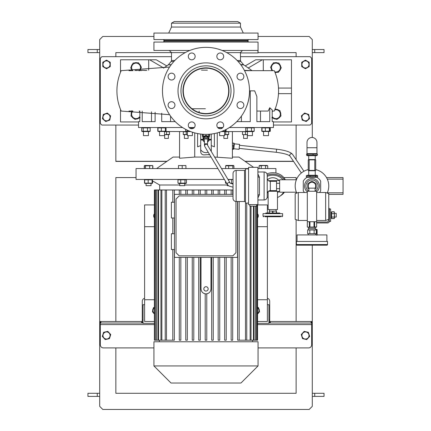 <?xml version="1.0" encoding="UTF-8"?>
<svg xmlns="http://www.w3.org/2000/svg" width="431" height="431" viewBox="0 0 431 431"><rect width="100%" height="100%" fill="white"/><g stroke="black" fill="none" stroke-linecap="round" stroke-linejoin="round"><path stroke-width="0.65" d="M306.322 175.724L317.631 175.724L316.704 175.25L307.255 175.25L306.322 175.724L306.322 176.796L317.631 176.796L316.704 177.27M315.67 176.796L315.67 175.724M310.013 176.796L310.013 175.724M306.322 176.796L307.255 177.27M317.631 176.796L317.631 175.724M317.405 155.192L306.554 155.192L307.255 155.666L316.704 155.666L317.405 155.192L317.405 154.12L306.554 154.12L307.255 153.646M307.637 154.12L307.637 155.192M313.062 154.12L313.062 155.192M317.405 154.12L316.704 153.646M306.554 154.12L306.554 155.192M316.952 147.741L316.952 142.456A4.973 4.973 0 0 0 311.979 137.484A4.973 4.973 0 0 0 307.007 142.456L307.007 153.646L316.952 153.646L316.952 147.741L307.007 147.741M308.871 191.175A6.061 6.061 0 0 1 311.979 179.91A6.061 6.061 0 0 1 315.088 191.175A6.061 6.061 0 0 0 309.873 180.287A6.061 6.061 0 0 0 308.871 191.175M308.946 188.148A3.728 3.728 0 0 1 311.979 182.243A3.728 3.728 0 0 1 315.007 188.148M307.944 188.487L308.871 189.02L307.944 188.487A4.757 4.757 0 0 1 307.782 188.212L307.782 183.735A4.757 4.757 0 0 1 307.944 183.455L311.818 181.219A4.757 4.757 0 0 1 312.136 181.219L316.015 183.455A4.757 4.757 0 0 1 316.176 183.735L316.176 188.212A4.757 4.757 0 0 1 316.015 188.487L315.088 189.02L316.015 188.487M307.782 183.735L307.782 188.212M245.465 169.502A0.932 0.932 0 0 1 244.528 170.434L236.14 170.434L236.14 201.514A3.109 3.109 0 0 1 233.031 198.405L233.031 173.542A3.109 3.109 0 0 1 236.14 170.434M244.528 170.434L244.528 201.514A0.932 0.932 0 0 1 245.465 202.446A0.932 0.932 0 0 0 244.528 201.514L236.14 201.514A3.109 3.109 0 0 1 233.031 198.405L233.031 173.542M256.65 204.623L256.65 206.174L249.813 206.174L249.813 204.623M276.546 181.311L270.329 181.311A3.109 3.109 0 0 1 267.22 178.202L267.22 175.094A3.109 3.109 0 0 0 264.111 171.985A3.109 3.109 0 0 1 267.22 175.094L267.22 196.848A3.109 3.109 0 0 1 264.111 199.957L257.894 199.957M270.329 181.311L270.329 190.637A3.109 3.109 0 0 0 267.22 193.745L267.22 193.745A3.109 3.109 0 0 1 270.329 190.637L276.546 190.637M248.568 168.877L245.465 168.877L245.465 203.066L248.568 203.066M267.22 196.848A3.109 3.109 0 0 1 264.111 199.957L264.111 171.985L257.894 171.985M257.894 173.984L259.451 177.222A1.552 0.975 0 0 1 257.894 176.247M259.451 177.222L259.451 194.726L257.894 197.958M257.894 204.623L248.568 204.623L248.568 167.325L257.894 167.325L257.894 204.623M279.654 180.589L276.546 180.589L276.546 191.353L279.654 191.353M279.654 183.283L276.546 183.283M276.546 188.665L279.654 188.665M259.451 194.726A1.552 0.975 0 0 0 257.894 195.696M280.586 216.745L265.043 216.745M279.811 213.636L279.811 213.011L265.819 213.011L265.819 213.636M282.607 216.12L282.607 213.636L263.023 213.636L263.023 216.12L282.607 216.12L281.982 216.745M272.99 213.011L272.99 211.147L272.591 211.147L272.591 213.011M276.535 213.011L276.535 211.147L276.557 213.011M276.535 211.147L276.33 213.011M269.273 213.011L269.273 211.147L269.073 213.011M269.273 211.147L272.591 211.147M272.99 211.147L276.33 211.147M308.871 191.256L308.871 188.148L315.088 188.148L315.088 191.256M298.3 220.473L295.192 219.341L295.192 193.632L298.3 192.501L298.3 220.473L307.314 220.473M325.653 192.501L328.761 193.632L328.761 219.341L325.653 220.473L325.653 192.501L316.64 192.501M316.64 191.256L307.314 191.256L307.314 221.717L316.64 221.717L316.64 191.256M298.3 245.185L325.653 245.185L298.3 245.185M326.897 245.185L297.056 245.185A0.62 0.62 0 0 1 296.436 244.56L327.517 244.56A0.62 0.62 0 0 1 326.897 245.185M308.871 227.309L308.871 228.71M315.088 227.309L315.088 228.71M315.707 229.955L315.707 228.71L308.246 228.71L308.246 229.955M308.246 233.683L308.246 234.927M315.707 233.683L315.707 234.927M326.897 241.452L326.897 234.927L297.056 234.927L297.056 241.452M327.517 244.56L327.517 241.452L296.436 241.452L296.436 244.56M315.206 233.683L307.669 233.683L307.669 229.955L316.284 229.955L316.284 233.683L315.206 233.683M309.824 229.955L309.824 233.683M314.129 233.683L314.129 229.955M285.306 179.754A13.673 11.842 180 0 0 272.812 172.729A13.673 11.842 180 0 0 266.967 173.865M284.455 179.754A13.673 11.842 180 0 0 272.812 174.129A13.673 11.842 180 0 0 267.22 175.164M267.22 176.354A12.434 10.77 0 0 1 272.812 175.207A12.434 10.77 0 0 1 282.968 179.754M279.029 180.589A8.221 8.221 0 0 0 267.57 179.635M267.57 192.307A8.221 8.221 0 0 0 268.152 192.749M277.478 192.749A8.221 8.221 0 0 0 279.029 191.353M280.376 195.841A13.673 11.842 180 0 0 284.455 192.188M209.444 134.24A3.572 3.496 0 0 1 208.943 137.096M209.471 134.235A3.572 3.496 0 0 1 209.563 135.075M202.414 135.075A3.572 3.496 0 0 1 202.505 134.235M203.039 137.096A3.572 3.496 0 0 1 202.532 134.24M163.872 41.134L248.105 41.134L248.105 40.509L163.872 40.509L163.872 41.134M194.02 39.577L195.922 39.577M175.191 39.577L176.581 39.577M164.615 39.577L165.121 39.577L164.615 39.577M246.855 39.577L247.362 39.577L246.855 39.577M235.396 39.577L236.786 39.577M216.06 39.577L217.957 39.577M171.49 23.166L240.487 23.166L237.691 21.55L174.286 21.55L171.49 23.166L171.49 27.051L168.693 33.052M240.487 23.166L240.487 27.051L171.49 27.051M258.05 33.052L153.926 33.052L153.926 39.577L258.05 39.577L258.05 33.052M189.301 122.905A3.421 3.421 0 0 1 194.133 122.905A3.421 3.421 0 0 1 194.133 127.738A3.421 3.421 0 0 1 189.301 127.738A3.421 3.421 0 0 1 189.301 122.905M171.533 101.716A3.421 3.421 0 0 1 174.948 105.137A3.421 3.421 0 0 1 171.533 108.553A3.421 3.421 0 0 1 168.112 105.137A3.421 3.421 0 0 1 171.533 101.716M173.946 74.17A3.421 3.421 0 0 1 173.946 79.008A3.421 3.421 0 0 1 169.114 79.008A3.421 3.421 0 0 1 169.114 74.17A3.421 3.421 0 0 1 173.946 74.17M195.135 56.402A3.421 3.421 0 0 1 191.714 59.823A3.421 3.421 0 0 1 188.299 56.402A3.421 3.421 0 0 1 191.714 52.986A3.421 3.421 0 0 1 195.135 56.402M222.682 58.821A3.421 3.421 0 0 1 217.844 58.821A3.421 3.421 0 0 1 217.844 53.988A3.421 3.421 0 0 1 222.682 53.988A3.421 3.421 0 0 1 222.682 58.821M240.45 80.01A3.421 3.421 0 0 1 237.028 76.589A3.421 3.421 0 0 1 240.45 73.168A3.421 3.421 0 0 1 243.865 76.589A3.421 3.421 0 0 1 240.45 80.01M238.031 107.551A3.421 3.421 0 0 1 238.031 102.718A3.421 3.421 0 0 1 242.863 102.718A3.421 3.421 0 0 1 242.863 107.551A3.421 3.421 0 0 1 238.031 107.551M216.841 125.319A3.421 3.421 0 0 1 220.263 121.903A3.421 3.421 0 0 1 223.684 125.319A3.421 3.421 0 0 1 220.263 128.74A3.421 3.421 0 0 1 216.841 125.319M228.99 90.86A22.999 22.999 0 0 1 205.991 113.865A22.999 22.999 0 0 1 182.986 90.86A22.999 22.999 0 0 1 205.991 67.861A22.999 22.999 0 0 1 228.99 90.86M231.011 90.86A25.02 25.02 0 0 1 205.991 115.885A25.02 25.02 0 0 1 180.966 90.86A25.02 25.02 0 0 1 205.991 65.841A25.02 25.02 0 0 1 231.011 90.86M233.963 90.86A27.972 27.972 0 0 1 205.991 118.837A27.972 27.972 0 0 1 178.014 90.86A27.972 27.972 0 0 1 205.991 62.888A27.972 27.972 0 0 1 233.963 90.86M249.506 90.86A43.515 43.515 0 0 1 205.991 134.375A43.515 43.515 0 0 1 162.476 90.86A43.515 43.515 0 0 1 205.991 47.345A43.515 43.515 0 0 1 249.506 90.86M183.299 90.86A22.692 22.692 0 0 1 205.991 68.173A22.692 22.692 0 0 1 228.678 90.86A22.692 22.692 0 0 1 205.991 113.552A22.692 22.692 0 0 1 183.299 90.86M295.634 189.78L296.011 191.154M295.785 181.564L295.946 181.004M295.661 182.033L296.113 180.492M296.388 179.754L279.654 179.754L279.654 192.188L296.388 192.188M308.246 169.609A16.782 16.782 0 0 0 296.765 193.061A16.782 16.782 0 0 1 308.246 169.609M327.194 193.061A16.782 16.782 0 0 0 315.707 169.609M301.355 172.982L290.004 156.13C288.436 154.589 283.862 153.312 276.271 152.294L276.594 149.207L239.501 145.306M276.271 152.294L239.173 148.399M319.484 192.501A9.945 9.945 0 0 0 320.68 190.788L320.68 181.155A9.945 9.945 0 0 0 316.79 177.27L307.163 177.27A9.945 9.945 0 0 0 303.273 181.155L303.273 190.788A9.945 9.945 0 0 0 304.475 192.501M316.64 191.795A7.462 7.462 0 0 0 311.979 178.515A7.462 7.462 0 0 0 307.314 191.795M309.178 159.863L308.246 159.863L308.246 170.434L314.775 170.434L314.775 159.863L309.178 159.863L309.178 170.434M314.775 170.434L315.707 170.434L315.707 159.863L314.775 159.863M327.307 192.808L343.06 192.808L343.06 179.134L327.307 179.134M343.06 192.808L343.06 194.365L328.761 194.365M326.515 177.583L343.06 177.583L343.06 179.134M276.546 191.256L268.465 191.256M277.478 191.353L277.478 209.595L268.152 209.595L268.152 191.526M268.465 180.686L276.546 180.686M233.031 187.173L229.033 186.068L227.584 184.818L204.822 146.54L204.434 145.225L204.434 140.296A1.552 1.519 0 0 1 205.991 138.777A1.552 1.519 0 0 1 207.543 140.296L207.543 145.037M307.804 227.142L316.64 226.954L316.629 221.717M307.314 221.717L307.314 226.954L307.939 227.309L316.02 227.309L316.64 226.954L316.64 221.717M316.155 227.142L315.611 227.223M308.763 227.175L307.842 227.153M307.33 221.717L307.33 226.954M309.361 226.954L309.361 221.717M309.943 221.717L309.943 226.954M314.598 221.717L314.598 226.954M314.01 226.954L314.01 221.717M317.108 229.658L317.108 234.906M315.707 229.265L317.044 229.524L316.839 235.304M312.286 245.185L312.286 406.341L309.178 409.45L102.799 409.45L99.69 406.341L99.69 39.577L102.799 36.468L153.926 36.468M115.853 125.055L115.853 161.42L166.829 161.42M245.153 161.42L293.565 161.42M115.853 56.671L115.853 52.63L171.49 52.63L169.313 50.454M258.05 52.63L296.124 52.63L296.124 56.671M296.124 159.653L296.124 125.055M312.286 137.494L312.286 39.577L309.178 36.468L258.05 36.468M115.853 321.488L115.853 177.583L136.056 177.583L115.853 177.583M296.124 177.583L283.851 177.583L296.124 177.583L296.124 179.754M296.124 321.488L296.124 219.681M296.124 193.293L296.124 192.188M115.853 347.909L115.853 393.287L296.124 393.287L296.124 347.909M110.255 66.546L110.255 62.29L106.527 60.135L102.885 62.236M315.707 229.777L316.839 229.777M316.284 232.794L316.839 232.794M331.665 211.826L334.278 211.88L334.278 218.501L331.671 218.565M331.665 218.549L331.401 217.994M334.246 218.565L331.687 218.592L331.687 211.783L334.23 211.783M316.64 222.962L327.517 222.962A1.864 1.864 0 0 0 329.381 221.092L329.381 209.283A1.864 1.864 0 0 0 328.761 207.893M316.64 222.03L327.517 222.03L328.449 221.092L328.449 219.454M330.625 212.203L331.401 212.203L331.401 218.172L330.625 218.172M331.687 217.057L334.23 217.057M331.687 213.652L334.23 213.652M334.51 217.989L334.316 211.971M334.51 213.323L336.223 213.323L336.223 217.052L334.51 217.052M301.722 62.339L301.722 66.595L305.363 68.696M171.49 56.671L101.867 56.671L100.31 58.228L100.31 123.498L101.867 125.055L138.54 125.055M105.907 121.445L109.786 120.098L110.595 115.869L107.341 113.051L103.365 114.43M102.459 118.692L102.864 116.58L102.459 118.692L105.714 121.51M306.414 121.38L309.442 118.762M302.384 120.168L301.382 115.869L304.733 113.084M240.487 56.671L310.115 56.671L311.667 58.228L311.667 123.498L310.115 125.055L273.437 125.055M305.272 60.238L309.178 62.339M309.178 66.546L309.178 62.29L305.45 60.135L301.722 62.29L301.722 64.445M305.627 68.648L309.178 66.595M102.977 66.697L102.799 62.29L102.799 66.595L106.527 68.75L110.255 66.595M110.083 62.188L110.255 64.445M278.485 93.662L291.464 93.662L291.464 121.946L273.437 121.946M278.862 110.261A4.897 4.897 0 0 0 276.039 109.28M280.468 112.356L280.279 111.947A4.897 4.897 0 0 0 280.22 111.828M272.985 118.089A4.897 4.897 0 0 0 275.802 119.069M272.942 111.063L274.267 111.063L272.187 111.063L272.187 121.634L273.437 121.634L272.187 121.634L272.187 109.97L269.774 107.718L268.157 111.063L256.865 111.063M269.774 107.718L269.774 121.634L256.865 121.634L256.865 96.571L254.683 90.86L249.56 90.86C249.527 98.036 247.857 104.771 244.544 111.063L244.544 111.063M138.54 121.634L139.789 121.634L138.54 121.634L138.54 127.538L182.572 127.538M189.112 127.538L194.316 127.538M217.66 127.538L222.865 127.538M229.405 127.538L273.437 127.538L273.437 121.634M236.759 121.634L250.271 121.634L250.271 90.86M161.706 113.267L161.706 121.634L175.223 121.634M142.203 111.106L142.203 121.634L155.112 121.634L155.112 112.243M139.789 121.634L139.908 111.063M169.572 114.678L121.213 111.063C118.369 104.631 116.936 97.896 116.92 90.86C116.936 83.829 118.369 77.095 121.213 70.657L169.572 67.047M128.944 111.063L132.322 111.063M139.186 111.063L139.789 111.063M199.144 111.085L199.144 112.496M244.382 70.377L252.523 70.657L244.528 70.657L274.267 70.657C277.117 77.095 278.545 83.829 278.566 90.86C278.545 97.896 277.117 104.631 274.267 111.063M138.782 70.657L139.515 70.657M139.181 70.657L139.908 70.657M128.944 70.657L132.328 70.657M259.112 70.657L272.958 70.657M256.865 121.634L260.48 121.634L260.48 111.063M241.403 121.634L241.403 116.149M151.496 111.807L151.496 121.634L155.112 121.634M170.574 116.149L170.574 121.634M222.137 50.454L257.873 50.454L258.05 52.943L240.487 52.943L240.444 52.63L240.487 60.485L237.147 60.485M189.839 50.454L153.926 50.454L153.926 42.066L258.05 42.066L258.05 52.943M175.191 42.066L176.581 42.066M164.615 42.066L165.121 42.066M246.855 42.066L247.362 42.066M235.396 42.066L236.786 42.066M194.02 42.066L195.922 42.066M216.06 42.066L217.957 42.066M174.69 103.828A3.421 3.421 0 0 0 168.112 105.137A3.421 3.421 0 0 0 171.533 108.553A3.421 3.421 0 0 0 174.69 103.828L174.69 103.828M169.114 79.008A3.421 3.421 0 0 0 171.533 80.01M191.714 59.823A3.421 3.421 0 0 0 195.071 55.734A3.421 3.421 0 0 0 188.299 56.402M243.865 76.589A3.421 3.421 0 0 0 240.45 73.168A3.421 3.421 0 0 0 237.287 77.898A3.421 3.421 0 0 0 243.865 76.589M243.865 105.137A3.421 3.421 0 0 0 237.287 103.828L237.287 103.828M218.953 122.162A3.421 3.421 0 0 0 220.263 128.74A3.421 3.421 0 0 0 223.684 125.319A3.421 3.421 0 0 0 218.953 122.162L218.953 122.162M205.991 134.375A43.515 43.515 0 0 0 249.506 90.86A43.515 43.515 0 0 0 205.991 47.345A43.515 43.515 0 0 0 162.476 90.86A43.515 43.515 0 0 0 205.991 134.375M174.69 77.898L174.69 77.898A3.421 3.421 0 0 0 171.533 73.168M207.386 70.156L201.482 70.113L207.386 70.156M242.411 50.454L240.444 52.63L226.771 52.63M291.464 93.662L291.464 88.064L278.485 88.064M278.464 87.752L278.685 88.064M263.287 70.657L263.287 59.78L262.317 59.78L248.224 67.99M291.464 88.064L291.464 59.78L263.287 59.78M271.907 65.178L271.713 65.049A4.897 4.897 0 0 0 271.616 65.226M274.908 72.166L278.356 72.354L281.298 67.85L278.868 63.045L273.491 62.748L270.549 67.252L272.268 70.657L271.088 68.324A4.897 4.897 0 0 0 272.139 70.657M271.713 65.049L271.503 65.453A4.897 4.897 0 0 0 271.201 66.25M280.759 66.778A4.897 4.897 0 0 0 279.407 64.117L280.759 66.778M279.008 71.352A4.897 4.897 0 0 0 280.64 68.852M274.989 72.354A4.897 4.897 0 0 0 277.155 72.289M262.317 59.78L255.723 59.78L245.228 65.895M138.54 121.946L120.513 121.946L120.513 109.415M131.649 112.405L131.509 112.356A4.897 4.897 0 0 1 131.757 111.828M138.992 118.089A4.897 4.897 0 0 1 136.174 119.069M163.758 67.99L149.659 59.78L148.69 59.78L148.69 70.194M149.659 59.78L156.259 59.78L166.754 65.895M120.513 72.306L120.513 59.78L148.69 59.78M139.913 64.537A4.897 4.897 0 0 1 140.037 64.698L139.843 64.828M140.075 65.178L140.264 65.049A4.897 4.897 0 0 1 140.775 66.25M132.516 70.657L130.679 67.85L133.109 63.045L138.486 62.748L141.433 67.252L139.865 70.35L140.889 68.324A4.897 4.897 0 0 1 140.075 70.35M132.274 70.657A4.897 4.897 0 0 1 131.336 68.852M131.223 66.778A4.897 4.897 0 0 1 132.57 64.117L131.223 66.778M146.842 70.35L144.864 70.485M135.038 70.657L135.038 70.35L145.274 70.35M141.47 70.35L141.47 70.636M205.388 108.736L192.01 108.736M131.983 110.654L131.261 113.191A4.897 4.897 0 0 0 131.196 114.759M131.477 113.294L130.97 115.939L135.043 119.462L140.129 117.695M139.789 116.553A4.429 4.429 0 0 1 131.703 113.337A4.429 4.429 0 0 1 132.899 111.063M139.213 111.063A4.429 4.429 0 0 1 139.789 111.791M134.133 118.676L131.875 116.726A4.897 4.897 0 0 0 134.133 118.676M131.369 112.755L131.261 113.191M132.899 70.657A4.429 4.429 0 0 1 133.632 63.842A4.429 4.429 0 0 1 139.488 70.35M134.31 62.98L137.29 62.813A4.897 4.897 0 0 0 134.31 62.98M102.982 64.445A3.545 3.545 0 0 1 106.527 60.9A3.545 3.545 0 0 1 110.072 64.445A3.545 3.545 0 0 1 106.527 67.985A3.545 3.545 0 0 1 102.982 64.445M301.905 64.445A3.545 3.545 0 0 1 305.45 60.9A3.545 3.545 0 0 1 308.995 64.445A3.545 3.545 0 0 1 305.45 67.985A3.545 3.545 0 0 1 301.905 64.445M309.517 118.692L308.709 114.463L304.642 113.051L301.382 115.869L302.196 120.098L306.263 121.51M301.969 117.949A3.545 3.545 0 0 1 304.782 113.8A3.545 3.545 0 0 1 308.93 116.612A3.545 3.545 0 0 1 306.118 120.761A3.545 3.545 0 0 1 301.969 117.949M103.047 116.612A3.545 3.545 0 0 1 107.195 113.8A3.545 3.545 0 0 1 110.007 117.949A3.545 3.545 0 0 1 105.859 120.761A3.545 3.545 0 0 1 103.047 116.612M103.273 114.463L102.864 116.58M293.468 161.275L244.943 161.275M167.034 161.275L115.853 161.275M312.286 49.522L324.037 49.522L324.037 52.63L312.286 52.63M144.6 298.274A3.109 3.109 0 0 0 142.273 301.285L142.268 323.045L143.049 323.045L100.31 323.045L100.31 344.8A3.109 3.109 0 0 0 103.418 347.909L153.926 347.909M258.05 347.909L308.558 347.909A3.109 3.109 0 0 0 311.667 344.8L311.667 324.597L257.576 324.597M269.709 321.483L270.28 321.488L270.28 323.045L268.928 323.045L311.096 323.045L311.096 321.488L311.667 321.488L311.667 324.597M311.667 323.045L311.096 323.045M270.28 321.488L311.096 321.488M267.376 298.274A3.109 3.109 0 0 1 269.709 301.285L269.709 323.04M100.31 323.045L100.31 321.488L100.881 321.488L100.881 323.045M142.268 323.045L141.697 323.045L141.697 321.488L100.881 321.488M141.697 321.488L142.273 321.483M154.4 323.352L143.049 323.352L143.049 304.706L144.6 304.706M306.775 339.547L309.652 336.412L308.364 332.301L304.162 331.369L301.247 334.537L302.508 338.55M109.501 338.454L110.729 334.537L107.852 331.407M105.433 339.542L109.339 338.669M107.82 331.369L103.612 332.301L102.325 336.412L105.234 339.585M103.919 337.872A3.545 3.545 0 0 1 104.13 332.867A3.545 3.545 0 0 1 109.14 333.077A3.545 3.545 0 0 1 108.924 338.087A3.545 3.545 0 0 1 103.919 337.872M302.842 333.077A3.545 3.545 0 0 1 307.847 332.867A3.545 3.545 0 0 1 308.063 337.872A3.545 3.545 0 0 1 303.052 338.087A3.545 3.545 0 0 1 302.842 333.077M302.535 338.647L306.743 339.585M271.853 117.695L276.939 119.462L281.007 115.939L279.994 110.654L274.908 108.887M274.773 109.894A4.429 4.429 0 0 1 280.274 113.337A4.429 4.429 0 0 1 272.187 116.553M272.187 111.791A4.429 4.429 0 0 1 272.769 111.063M280.102 116.726L277.844 118.676A4.897 4.897 0 0 0 280.102 116.726M280.78 114.759A4.897 4.897 0 0 0 280.608 112.755L280.409 112.82M272.834 63.75A4.897 4.897 0 0 0 271.945 64.698L272.133 64.828M277.672 62.98A4.897 4.897 0 0 0 274.687 62.813M272.769 70.657A4.429 4.429 0 0 1 278.345 63.842A4.429 4.429 0 0 1 274.773 71.826M149.487 131.579L150.198 131.223L141.691 131.223L141.691 127.894L150.198 127.894L149.487 127.538M262.193 131.433L261.784 131.223L261.784 127.894L262.193 127.689M269.984 127.791L270.285 127.894L270.027 127.748M262.695 127.894L270.059 127.894L270.059 131.223L262.01 131.223L262.01 127.894M221.34 131.579L253.487 131.579L254.198 131.223L245.692 131.223L245.692 127.894L246.403 127.538M245.692 127.894L254.198 127.894L253.487 127.538M218.738 127.894L222.762 127.657M158.694 127.894L166.059 127.894L166.059 131.223L165.375 131.223L165.375 127.894L166.059 127.894M190.637 131.579L158.258 131.471M166.059 131.223L158.694 131.223M161.35 131.223L161.35 127.894M158.01 131.223L158.01 127.894M159.545 131.579L159.545 135.62L164.518 135.62L164.518 131.579M224.95 131.697L228.678 131.859L228.678 134.407L224.567 134.607M227.902 131.697L227.202 131.649M187.049 134.569L183.299 134.407L183.299 131.859L187.415 131.66M164.518 131.676L169.469 131.859L169.469 134.407L166.517 134.407L166.517 131.859M244.668 131.697L243.989 131.649M243.251 131.703L247.459 131.676M179.571 131.579L179.571 158.247L194.72 157.067L211.082 157.067M214.697 157.067L232.406 158.247L232.406 131.579M232.406 157.067L238.936 157.067L253.584 167.325M209.057 154.761L208.776 154.831M209.585 154.546L203.815 154.891C201.929 154.713 200.894 153.678 200.706 151.782L200.706 145.565L197.597 146.836L197.597 133.562M200.706 134.057L200.706 145.565M214.379 133.562L214.379 146.836L211.271 145.565L211.271 151.308M203.815 154.891C201.929 154.713 200.894 153.673 200.706 151.782M211.271 134.057L211.271 145.565M156.62 168.564L173.041 157.067L179.571 157.067M224.389 179.447L136.056 179.447L136.056 168.564L217.919 168.564M221.534 168.564L248.568 168.564M257.894 168.564L275.921 168.564L275.921 173.041M144.25 168.564L144.25 165.816L144.557 165.687M152.865 168.564L152.865 165.816L152.558 165.687M232.821 165.816L233.936 165.816L233.322 165.461L226.237 165.461L225.618 165.816L232.821 165.816L232.821 168.564M233.936 168.564L233.936 165.816M228.662 168.564L228.662 165.816M225.618 168.564L225.618 165.816M267.726 168.564L267.726 165.816L263.422 165.547L261.267 165.816L261.267 168.564M267.726 165.816L266.961 165.461L259.877 165.461L259.112 165.816L261.267 165.816M265.571 168.564L265.571 165.816M259.112 168.564L259.112 165.816M260.701 165.612L260.189 165.547M228.004 179.447L233.031 179.447M185.928 165.547L178.472 165.547L185.928 165.547L185.928 168.564M185.001 165.617L184.064 165.547M181.273 165.617L180.336 165.547M178.472 168.564L178.472 165.816M182.2 168.564L182.2 165.816M247.459 134.591L243.984 134.617M252.431 131.579L252.431 135.62L247.459 135.62L247.459 134.688L242.508 134.617M242.508 134.407L242.508 131.859M243.596 134.688L243.596 138.416L247.329 138.416L247.329 134.688M245.465 134.407L245.465 131.859M190.26 131.433L185.648 131.223L185.648 129.327M186.359 131.579L185.648 131.223M194.042 127.829L193.444 127.538M191.434 128.729L191.434 127.894L194.155 127.894M189.193 127.624L191.434 127.894M187.183 131.223L187.183 130.103M187.415 131.579L187.415 135.62L192.388 135.62L192.388 132.198M226.103 131.223L225.418 131.223L226.103 131.223L226.103 129.451M221.943 131.347L225.418 131.223L225.418 129.796M221.394 128.546L221.394 127.894M224.535 135.62L219.589 135.62L219.589 132.198M246.403 131.579L245.692 131.223M247.227 131.223L247.227 127.894M254.198 131.223L254.198 127.894M251.478 131.223L251.478 127.894M265.351 131.223L265.351 127.894M269.811 131.471L262.258 131.471M262.01 131.223L262.695 131.223M270.059 131.223L269.375 131.223L269.375 127.894L270.059 127.894M263.546 131.579L263.546 135.62L268.518 135.62L268.518 131.579M270.027 131.369L270.285 131.223L269.984 131.326M270.285 131.223L270.285 127.894M168.704 131.703L167.988 131.649M165.773 131.703L165.041 131.649M169.469 134.617L164.518 134.688M166.517 134.407L165.035 134.617M164.653 134.688L164.653 138.416L168.381 138.416L168.381 134.688M149.67 168.564L149.67 165.816L152.418 165.606L145.015 165.461L144.25 165.816M152.719 168.564L152.719 165.816M144.396 168.564L144.396 165.816L145.015 165.461M144.396 165.816L149.67 165.816M145.511 168.564L145.511 165.816M141.691 127.894L142.402 127.538M149.444 131.579L142.402 131.579L141.691 131.223M143.458 135.62L143.458 131.579L143.458 135.62L148.431 135.62L148.431 131.579M143.227 131.223L143.227 127.894M147.477 131.223L147.477 127.894M150.198 131.223L150.198 127.894M187.415 134.688L183.299 134.617M184.387 134.688L184.387 138.416L188.115 138.416L188.115 135.62M186.251 134.407L186.251 131.859M204.434 142.192A2.489 2.43 0 0 1 205.991 137.861A2.489 2.43 0 0 1 207.543 142.192M203.502 140.296L203.502 139.197A2.489 2.43 0 0 1 205.991 136.767A2.489 2.43 0 0 1 208.475 139.197L208.475 140.296M203.658 141.142L203.13 140.813A3.356 3.281 0 0 1 203.039 140.657L203.039 137.532A3.356 3.281 0 0 1 203.13 137.37L205.894 135.808A3.356 3.281 0 0 1 206.083 135.808L208.846 137.37A3.356 3.281 0 0 1 208.943 137.532L208.943 140.657A3.356 3.281 0 0 1 208.846 140.813L208.318 141.142M208.846 137.37L208.846 136.805A3.356 3.281 0 0 1 208.943 136.966L208.943 137.532M205.894 135.808L205.894 135.242A3.356 3.281 0 0 1 206.083 135.242L206.083 135.808M208.846 136.805L206.083 135.242M208.254 134.316A2.489 2.43 0 0 1 208.475 135.318L208.475 136.573M203.039 137.532L203.039 136.966A3.356 3.281 0 0 1 203.13 136.805L203.13 137.37M205.894 135.242L203.13 136.805M203.502 136.573L203.502 135.318A2.489 2.43 0 0 1 203.723 134.316M209.229 134.256A3.421 3.346 0 0 1 208.943 137.004M203.039 137.004A3.421 3.346 0 0 1 202.748 134.256M209.288 134.251A3.421 3.346 0 0 1 209.407 135.221M202.57 135.221A3.421 3.346 0 0 1 202.689 134.251M202.258 135.059A3.728 3.647 180 0 0 203.039 137.257M208.943 137.257A3.728 3.647 180 0 0 209.719 135.059M208.943 137.322A3.728 3.647 180 0 0 209.611 134.224M202.365 134.224A3.728 3.647 180 0 0 203.039 137.322M200.706 139.348L203.039 139.348M208.943 139.348L211.271 139.348M257.576 323.352L268.928 323.352L268.928 304.706L267.376 304.706M99.69 49.522L87.94 49.522L87.94 52.63L99.69 52.63M99.69 393.287L87.94 393.287L87.94 396.396L99.69 396.396M226.501 134.569L227.202 134.617M228.678 134.617L224.567 134.688M223.861 135.62L223.861 138.416L227.59 138.416L227.59 134.688M225.725 134.407L225.725 131.859M329.381 209.283L329.381 208.97L330.625 208.97L330.625 221.405L329.381 221.405L329.381 221.092M158.193 131.433L157.778 131.223L157.778 127.894L158.193 127.689M200.706 149.719A6.217 6.185 180 0 0 208.211 152.24M210.754 150.435A6.217 6.185 180 0 0 211.271 149.719M211.271 139.973L208.943 139.973M203.039 139.973L200.706 139.973M234.34 143.825L233.823 148.77L239.076 149.325L239.598 144.38L234.34 143.825L234.119 143.318M232.406 149.228L233.257 149.32L233.877 143.469M232.406 143.017L233.904 143.178M233.898 143.254L232.406 143.097M233.257 149.32L233.29 149.024L232.406 148.932M232.406 148.824L233.3 148.916M233.607 146.028L232.406 145.904M232.406 145.716L233.624 145.845M140.037 64.698L139.596 64.445M139.143 63.75A4.897 4.897 0 0 1 139.752 64.343M312.286 393.287L324.037 393.287L324.037 396.396L312.286 396.396M257.576 321.488L267.376 321.488L267.376 299.734L257.576 299.734M237.632 340.204L237.632 201.514L237.632 340.204L245.487 340.204L245.487 203.066M232.702 194.365L232.702 189.979L233.031 189.979M231.145 340.204L231.145 257.382L231.145 340.204L232.702 340.204L232.702 257.382M224.664 340.204L224.664 257.382L224.664 340.204L226.216 340.204L226.216 257.382M218.178 340.204L218.178 257.382L218.178 340.204L219.735 340.204L219.735 257.382M211.696 340.204L211.696 257.382L211.696 340.204L213.248 340.204L213.248 257.382M201.018 257.382L201.018 288.894C201.212 291.555 202.613 293.193 205.21 293.802L205.21 340.204L206.767 340.204L206.767 293.802C209.364 293.193 210.764 291.555 210.964 288.894L210.964 257.382M205.991 291.065A2.177 2.177 0 0 0 208.162 288.894A2.177 2.177 0 0 0 205.991 286.717A2.177 2.177 0 0 0 203.815 288.894A2.177 2.177 0 0 0 205.991 291.065M201.018 288.894A4.973 4.973 0 0 0 205.991 293.867A4.973 4.973 0 0 0 210.964 288.894M257.576 226.69L267.376 226.69L267.376 299.734M257.576 204.93L267.376 204.93L267.376 213.011M267.376 216.745L267.376 226.69M154.4 321.488L144.6 321.488L144.6 204.93L154.4 204.93M154.4 299.734L144.6 299.734M154.4 226.69L144.6 226.69M245.487 340.204L246.742 340.204L246.742 203.066M251.036 206.174L251.036 340.204L246.742 340.204M250.131 206.174L250.131 340.204M254.085 206.174L254.085 340.204L251.036 340.204M253.455 206.174L253.455 340.204M256.122 206.174L256.122 340.204L254.085 340.204M255.723 206.174L255.723 340.204M257.576 204.623L257.576 340.204L256.122 340.204M257.269 340.204L257.269 204.623M257.07 204.623L257.07 340.204M239.183 201.514L239.183 340.204M206.767 194.365L206.767 189.979L231.145 189.979L231.145 194.365L231.145 189.979L232.702 189.979M205.991 341.761L258.05 341.761L258.05 365.935L153.926 365.935L153.926 341.761L205.991 341.761M153.926 365.935L171.021 383.03L240.956 383.03L258.05 365.935M200.28 194.365L200.28 189.979L198.729 189.979L198.729 194.365L198.729 189.979L192.248 189.979L192.248 194.365L192.248 189.979L185.761 189.979L185.761 194.365L185.761 189.979L179.28 189.979L179.28 194.365L179.28 189.979L154.4 189.979L154.4 340.204L154.707 340.204L154.707 189.979M200.28 189.979L206.767 189.979M184.689 185.007L227.293 185.007M154.907 189.979L154.707 340.204M156.259 189.979L156.259 340.204L155.855 340.204L155.855 189.979M158.522 189.979L158.522 340.204L157.891 340.204L157.891 189.979M161.846 189.979L161.846 340.204L160.941 340.204L160.941 189.979M166.49 189.979L166.49 340.204L165.235 340.204L165.235 189.979M211.696 194.365L211.696 189.979L211.696 194.365M213.248 189.979L213.248 194.365M218.178 194.365L218.178 189.979L218.178 194.365M219.735 189.979L219.735 194.365M224.664 194.365L224.664 189.979L224.664 194.365M226.216 189.979L226.216 194.365M193.799 194.365L193.799 189.979M187.318 194.365L187.318 189.979M180.831 194.365L180.831 189.979M172.793 189.979L172.793 202.241L172.793 189.979M172.793 217.994L172.793 233.753L172.793 217.994M172.793 249.506L172.793 340.204L172.793 249.506M174.35 249.506L174.35 340.204L166.49 340.204M174.35 233.753L174.35 217.994M174.35 202.241L174.35 189.979M205.21 194.365L205.21 189.979M165.235 340.204L161.846 340.204M160.941 340.204L158.522 340.204M157.891 340.204L156.259 340.204M155.855 340.204L154.907 340.204M159.675 189.979L159.675 185.007L179.711 185.007M198.729 340.204L198.729 257.382L198.729 340.204L200.28 340.204L200.28 257.382M192.248 340.204L192.248 257.382L192.248 340.204L193.799 340.204L193.799 257.382M185.761 340.204L185.761 257.382L185.761 340.204L187.318 340.204L187.318 257.382M179.28 340.204L179.28 257.382L179.28 340.204L180.831 340.204L180.831 257.382M233.031 194.365L174.48 194.365L174.48 257.382L237.497 257.382L237.497 201.514M174.48 202.241L171.371 202.241L171.371 217.994L174.48 217.994M174.48 233.753L171.371 233.753L171.371 249.506L174.48 249.506M233.031 196.11L179.14 195.916L176.037 199.025L176.037 252.722L179.14 255.831L232.837 255.831L235.946 252.722L235.946 201.509M145.031 179.802L152.461 179.802L152.461 183.132L145.031 183.132M228.118 179.641L233.031 179.538M185.691 183.487L186.44 183.132L177.96 183.132L177.96 179.802L186.44 179.802L185.745 179.447M145.258 183.132L144.509 183.132L144.509 179.802L144.816 179.538M144.509 179.802L145.258 179.802M154.4 213.808A2.952 2.952 0 0 0 154.4 217.811M257.576 217.811A2.952 2.952 0 0 0 257.576 213.808M154.4 307.357L153.463 307.632L152.434 311.812L154.4 313.698L153.091 312.443A3.933 3.933 0 0 0 154.4 313.887M152.639 310.778L152.671 311.139M258.891 312.443A3.933 3.933 0 0 1 257.576 313.887M154.4 313.412A3.545 3.545 0 0 1 154.4 307.809M153.242 308.51A3.933 3.933 0 0 0 152.639 310.444L152.768 310.444M152.606 183.132L152.606 180.923M257.576 313.698L259.543 311.812L258.519 307.632L257.576 307.357M257.576 307.809A3.545 3.545 0 0 1 257.576 313.412M258.735 308.51A3.933 3.933 0 0 1 259.306 310.083L259.117 310.083M259.338 310.444L259.306 310.083M180.729 183.132L180.729 179.802M185.745 183.487L178.655 183.487L177.96 183.132M179.711 183.487L179.711 185.664L184.689 185.664L184.689 183.487M178.655 179.447L177.96 179.802M186.44 183.132L186.44 179.802M184.969 183.132L184.969 179.802M233.031 183.39L230.51 183.331M231.598 183.132L231.598 179.802M233.031 183.487L230.881 183.487M226.792 183.487L225.488 183.132L225.488 181.295M228.371 185.664L227.293 185.664L227.293 184.328M226.717 183.364L225.661 183.218M144.654 183.132L144.654 179.802M152.299 183.39L144.816 183.39M151.044 183.487L151.044 185.664L146.071 185.664L146.071 183.487M152.461 183.132L152.084 183.132L152.084 179.802L152.461 179.802M148.183 183.132L148.183 179.802M290.004 156.13A1.552 1.482 -34 0 1 291.291 153.754A1.552 1.482 -34 0 1 292.579 154.39C290.489 151.927 285.16 150.198 276.594 149.207M308.72 155.666L308.72 159.551L315.233 159.551L315.546 159.863M315.546 170.434L315.233 170.741L308.72 170.741L308.72 175.25M227.584 184.818A1.552 1.492 -30.7 0 1 228.92 182.518A1.552 1.492 -30.7 0 1 230.208 183.153L207.543 145.225M204.822 146.54A1.552 1.492 -30.7 0 1 206.153 144.24A1.552 1.492 -30.7 0 1 207.489 144.951M204.434 145.225A1.552 1.519 0 0 1 205.991 143.706A1.552 1.519 0 0 1 207.526 145.01M251.629 70.377L243.763 64.871L240.886 64.871M171.091 64.871L168.214 64.871L163.554 68.136M168.214 64.871L171.296 64.596M173.892 61.482L171.123 61.482L168.51 64.596M171.123 61.482L171.49 60.485L174.835 60.485M240.681 64.596L243.467 64.596L240.854 61.482L238.09 61.482M185.206 52.63L171.49 52.63L171.49 60.485M136.713 70.35L136.713 70.657M314.711 49.522L314.711 52.63M154.4 324.597L100.31 324.597M269.709 319.937L268.928 319.937M143.049 319.937L142.273 319.937M194.72 157.067L194.72 132.893M217.256 157.067L217.256 132.893M97.266 49.522L97.266 52.63M97.266 393.287L97.266 396.396M314.711 393.287L314.711 396.396M276.077 209.595L276.077 211.147M269.553 209.595L269.553 211.147M263.023 216.12L263.648 216.745M316.64 220.473L325.653 220.473M298.3 192.501L307.314 192.501M267.215 197.069A12.434 12.434 0 0 0 268.152 197.5M277.478 197.5A12.434 12.434 0 0 0 283.582 192.188M240.487 27.051L243.289 33.052M247.636 40.509L248.568 39.577M164.34 40.509L163.408 39.577M303.93 171.242L292.579 154.39M315.233 155.666L315.233 159.551M315.233 170.741L315.233 175.25M308.72 159.551L308.407 159.863M308.72 170.741L308.407 170.434M233.031 184.026L230.256 183.229M334.51 217.994L334.278 218.495M331.401 212.386L331.638 211.88M247.636 41.134L248.568 42.066M164.34 41.134L163.408 42.066M140.177 70.35L140.177 70.657M240.854 61.482L240.487 60.485M243.763 64.871L243.467 64.596M152.1 165.461L152.865 165.816M266.961 165.461L267.279 165.606M259.877 165.461L259.559 165.606M224.567 135.62L224.567 131.579M247.459 135.62L247.459 131.579M158.489 131.579L158.042 131.369M233.823 148.77L233.5 149.218M252.609 341.761L252.609 340.204M159.675 185.007L152.461 180.842M159.368 341.761L159.368 340.204M232.266 183.487L232.266 183.875"/></g></svg>
